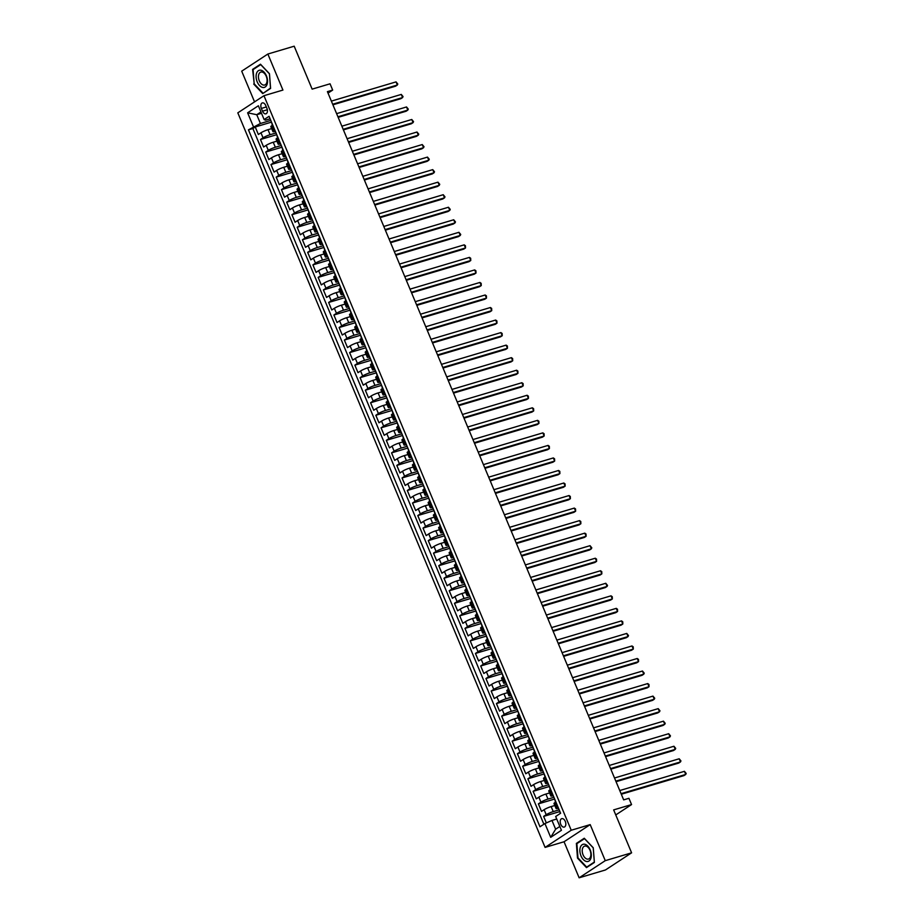 <?xml version="1.0" encoding="UTF-8"?>
<svg xmlns="http://www.w3.org/2000/svg" width="924" height="924" viewBox="0 0 924 924"><rect width="100%" height="100%" fill="white"/><g stroke="black" fill="none" stroke-linecap="round" stroke-linejoin="round"><path stroke-width="1.39" d="M565.269 821.378A4.389 2.633 -106.6 0 0 561.757 818.652A4.389 2.633 -106.6 0 0 560.753 824.347A4.389 2.633 -106.6 0 0 564.264 827.072A4.389 2.633 -106.6 0 0 565.269 821.378M579.129 877.8L605.463 869.969L631.6 852.829L605.266 860.66L590.193 824.612L571.228 830.249L545.091 847.4L564.044 841.764L579.129 877.8L605.266 860.66M571.228 830.249L263.964 95.703L237.815 112.844L545.091 847.4M263.964 95.703L282.929 90.067L267.856 54.031L241.707 71.171L254.55 101.871M267.856 54.031L294.19 46.2L312.139 89.131L330.053 83.807L332.675 90.078L327.408 91.638L623.665 799.872L628.932 798.301L631.554 804.573L613.651 809.898L631.6 852.829M271.668 128.609L267.995 129.695A5.486 0.774 157.3 0 0 260.961 132.802L258.373 134.5L255.232 126.969L271.506 122.13M275.56 133.091L270.097 134.708A5.486 0.774 157.3 0 0 263.051 137.815L260.476 139.512L276.75 134.673M260.476 139.512L263.617 147.031L266.204 145.334A5.486 0.774 157.3 0 1 273.238 142.238L276.911 141.141M282.155 153.673L278.482 154.77A5.486 0.774 157.3 0 0 271.448 157.877L268.861 159.563L265.719 152.044L281.993 147.205M287.399 166.205L283.726 167.302A5.486 0.774 157.3 0 0 276.68 170.409L274.105 172.095L270.963 164.576L287.237 159.737M292.642 178.748L288.969 179.833A5.486 0.774 157.3 0 0 281.924 182.94L279.348 184.638L276.207 177.119L292.481 172.28M297.886 191.28L294.213 192.377A5.486 0.774 157.3 0 0 287.168 195.484L284.592 197.17L281.45 189.651L297.724 184.812M303.13 203.811L299.457 204.909A5.486 0.774 157.3 0 0 292.411 208.016L289.836 209.702L286.694 202.183L302.968 197.343M308.373 216.355L304.701 217.44A5.486 0.774 157.3 0 0 297.655 220.547L295.079 222.245L291.938 214.715L308.212 209.875M313.617 228.886L309.944 229.984A5.486 0.774 157.3 0 0 302.899 233.079L300.323 234.777L297.182 227.258L313.455 222.418M318.861 241.418L315.188 242.515A5.486 0.774 157.3 0 0 308.142 245.622L305.567 247.309L302.425 239.79L318.699 234.95M324.105 253.95L320.432 255.047A5.486 0.774 157.3 0 0 313.386 258.154L310.811 259.84L307.669 252.321L323.943 247.482M329.348 266.493L325.675 267.579A5.486 0.774 157.3 0 0 318.63 270.686L316.054 272.384L312.913 264.865L329.187 260.025M334.592 279.025L330.919 280.122A5.486 0.774 157.3 0 0 323.874 283.229L321.298 284.915L318.156 277.396L334.43 272.557M339.836 291.557L336.163 292.654A5.486 0.774 157.3 0 0 329.117 295.761L326.542 297.447L323.4 289.928L339.674 285.089M345.079 304.1L341.406 305.186A5.486 0.774 157.3 0 0 334.361 308.293L331.785 309.99L328.644 302.46L344.918 297.62M350.323 316.632L346.65 317.717A5.486 0.774 157.3 0 0 339.605 320.824L337.029 322.522L333.887 315.003L350.161 310.164M355.567 329.163L351.894 330.261A5.486 0.774 157.3 0 0 344.848 333.368L342.273 335.054L339.131 327.535L355.405 322.695M360.81 341.695L357.138 342.792A5.486 0.774 157.3 0 0 350.092 345.899L347.516 347.586L344.375 340.067L360.649 335.227M366.054 354.238L362.381 355.324A5.486 0.774 157.3 0 0 355.336 358.431L352.76 360.129L349.618 352.61L365.892 347.771M371.298 366.77L367.625 367.868A5.486 0.774 157.3 0 0 360.579 370.974L358.004 372.661L354.862 365.142L371.136 360.302M376.542 379.302L372.869 380.399A5.486 0.774 157.3 0 0 365.823 383.506L363.248 385.192L360.094 377.673L376.38 372.834M381.785 391.845L378.112 392.931A5.486 0.774 157.3 0 0 371.067 396.038L368.491 397.736L365.338 390.205L381.624 385.366M387.029 404.377L383.356 405.463A5.486 0.774 157.3 0 0 376.311 408.57L373.735 410.268L370.582 402.748L386.867 397.909M392.273 416.909L388.6 418.006A5.486 0.774 157.3 0 0 381.554 421.113L378.979 422.799L375.825 415.28L392.111 410.441M397.516 429.441L393.843 430.538A5.486 0.774 157.3 0 0 386.798 433.645L384.222 435.331L381.069 427.812L397.355 422.973M402.76 441.984L399.087 443.07A5.486 0.774 157.3 0 0 392.042 446.177L389.466 447.874L386.313 440.344L402.598 435.516M408.004 454.516L404.331 455.613A5.486 0.774 157.3 0 0 397.285 458.72L394.71 460.406L391.557 452.887L407.842 448.048M413.247 467.047L409.575 468.145A5.486 0.774 157.3 0 0 402.529 471.252L399.953 472.938L396.8 465.419L413.086 460.579M418.491 479.591L414.818 480.676A5.486 0.774 157.3 0 0 407.773 483.783L405.197 485.481L402.044 477.951L418.329 473.111M423.735 492.122L420.062 493.208A5.486 0.774 157.3 0 0 413.016 496.315L410.441 498.013L407.288 490.494L423.573 485.654M428.979 504.654L425.306 505.751A5.486 0.774 157.3 0 0 418.26 508.858L415.684 510.545L412.531 503.026L428.817 498.186M434.222 517.186L430.549 518.283A5.486 0.774 157.3 0 0 423.504 521.39L420.928 523.076L417.775 515.557L434.061 510.718M439.466 529.729L435.793 530.815A5.486 0.774 157.3 0 0 428.748 533.922L426.172 535.62L423.019 528.089L439.304 523.261M444.71 542.261L441.037 543.358A5.486 0.774 157.3 0 0 433.991 546.454L431.416 548.151L428.262 540.632L444.548 535.793M449.953 554.793L446.28 555.89A5.486 0.774 157.3 0 0 439.235 558.997L436.659 560.683L433.506 553.164L449.792 548.325M455.197 567.336L451.524 568.422A5.486 0.774 157.3 0 0 444.479 571.529L441.903 573.215L438.75 565.696L455.035 560.856M460.441 579.868L456.768 580.953A5.486 0.774 157.3 0 0 449.722 584.06L447.147 585.758L443.994 578.239L460.279 573.4M465.684 592.399L462 593.497A5.486 0.774 157.3 0 0 454.966 596.604L452.39 598.29L449.237 590.771L465.523 585.932M470.928 604.931L467.244 606.029A5.486 0.774 157.3 0 0 460.21 609.135L457.634 610.822L454.481 603.303L470.766 598.463M476.172 617.475L472.487 618.56A5.486 0.774 157.3 0 0 465.453 621.667L462.878 623.365L459.725 615.834L476.01 610.995M481.416 630.006L477.731 631.104A5.486 0.774 157.3 0 0 470.697 634.199L468.122 635.897L464.968 628.378L481.254 623.538M486.659 642.538L482.975 643.635A5.486 0.774 157.3 0 0 475.941 646.742L473.365 648.429L470.212 640.909L486.498 636.07M491.903 655.07L488.219 656.167A5.486 0.774 157.3 0 0 481.185 659.274L478.609 660.96L475.456 653.441L491.741 648.602M497.147 667.613L493.462 668.699A5.486 0.774 157.3 0 0 486.428 671.806L483.853 673.504L480.699 665.985L496.985 661.145M502.39 680.145L498.706 681.242A5.486 0.774 157.3 0 0 491.672 684.349L489.085 686.035L485.943 678.516L502.229 673.677M507.634 692.677L503.95 693.774A5.486 0.774 157.3 0 0 496.916 696.881L494.328 698.567L491.187 691.048L507.472 686.209M512.878 705.22L509.193 706.306A5.486 0.774 157.3 0 0 502.159 709.413L499.572 711.11L496.431 703.58L512.716 698.74M518.121 717.752L514.437 718.849A5.486 0.774 157.3 0 0 507.403 721.944L504.816 723.642L501.674 716.123L517.96 711.284M523.365 730.283L519.681 731.381A5.486 0.774 157.3 0 0 512.647 734.488L510.06 736.174L506.918 728.655L523.203 723.815M528.609 742.815L524.924 743.912A5.486 0.774 157.3 0 0 517.89 747.019L515.303 748.706L512.162 741.187L528.447 736.347M533.853 755.358L530.168 756.444A5.486 0.774 157.3 0 0 523.134 759.551L520.547 761.249L517.405 753.73L533.691 748.89M539.096 767.89L535.412 768.987A5.486 0.774 157.3 0 0 528.378 772.094L525.791 773.781L522.649 766.262L538.923 761.422M544.34 780.422L540.656 781.519A5.486 0.774 157.3 0 0 533.622 784.626L531.034 786.312L527.893 778.793L544.167 773.954M549.584 792.965L545.899 794.051A5.486 0.774 157.3 0 0 538.865 797.158L536.278 798.856L533.136 791.325L549.41 786.486M554.827 805.497L551.143 806.594A5.486 0.774 157.3 0 0 544.109 809.69L541.522 811.388L538.38 803.868L554.654 799.029M557.992 806.987L556.941 807.668A5.486 0.774 -22.7 0 0 556.098 808.535A5.486 0.774 -22.7 0 0 558.327 808.269L559.701 811.064M552.748 794.444L551.697 795.125A5.486 0.774 -22.7 0 0 550.854 795.991A5.486 0.774 -22.7 0 0 553.083 795.726L554.458 798.532M547.505 781.912L546.454 782.593A5.486 0.774 -22.7 0 0 545.61 783.46A5.486 0.774 -22.7 0 0 547.84 783.194L549.214 786.001M542.261 769.38L541.21 770.062A5.486 0.774 -22.7 0 0 540.367 770.928A5.486 0.774 -22.7 0 0 542.596 770.662L542.746 770.616M537.017 756.837L535.966 757.53A5.486 0.774 -22.7 0 0 535.123 758.396A5.486 0.774 -22.7 0 0 537.352 758.13L537.502 758.084M531.774 744.305L530.722 744.987A5.486 0.774 -22.7 0 0 529.879 745.853A5.486 0.774 -22.7 0 0 532.109 745.587L533.483 748.394M526.53 731.773L525.479 732.455A5.486 0.774 -22.7 0 0 524.636 733.321A5.486 0.774 -22.7 0 0 526.865 733.055L528.239 735.862M521.286 719.242L520.235 719.923A5.486 0.774 -22.7 0 0 519.392 720.789A5.486 0.774 -22.7 0 0 521.621 720.524L522.996 723.319M516.042 706.698L514.991 707.38A5.486 0.774 -22.7 0 0 514.148 708.246A5.486 0.774 -22.7 0 0 516.377 707.992L516.528 707.946M510.799 694.167L509.748 694.848A5.486 0.774 -22.7 0 0 508.905 695.714A5.486 0.774 -22.7 0 0 511.134 695.449L511.284 695.402M505.555 681.635L504.504 682.316A5.486 0.774 -22.7 0 0 503.661 683.183A5.486 0.774 -22.7 0 0 505.89 682.917L506.04 682.871M500.311 669.091L499.26 669.784A5.486 0.774 -22.7 0 0 498.417 670.651A5.486 0.774 -22.7 0 0 500.658 670.385L500.796 670.339M495.068 656.56L494.017 657.241A5.486 0.774 -22.7 0 0 493.173 658.107A5.486 0.774 -22.7 0 0 495.414 657.842L495.553 657.807M489.824 644.028L488.773 644.709A5.486 0.774 -22.7 0 0 487.93 645.576A5.486 0.774 -22.7 0 0 490.17 645.31L490.309 645.264M484.58 631.496L483.529 632.178A5.486 0.774 -22.7 0 0 482.686 633.044A5.486 0.774 -22.7 0 0 484.927 632.778L485.065 632.732M479.337 618.953L478.297 619.646A5.486 0.774 -22.7 0 0 477.442 620.512A5.486 0.774 -22.7 0 0 479.683 620.247L481.046 623.042M474.093 606.421L473.053 607.103A5.486 0.774 -22.7 0 0 472.199 607.969A5.486 0.774 -22.7 0 0 474.439 607.703L475.802 610.51M468.849 593.889L467.81 594.571A5.486 0.774 -22.7 0 0 466.955 595.437A5.486 0.774 -22.7 0 0 469.196 595.171L470.559 597.967M463.605 581.346L462.566 582.039A5.486 0.774 -22.7 0 0 461.711 582.905A5.486 0.774 -22.7 0 0 463.952 582.64L464.091 582.594M458.362 568.814L457.322 569.496A5.486 0.774 -22.7 0 0 456.468 570.362A5.486 0.774 -22.7 0 0 458.708 570.096L458.847 570.062M453.118 556.283L452.079 556.964A5.486 0.774 -22.7 0 0 451.224 557.83A5.486 0.774 -22.7 0 0 453.465 557.565L454.827 560.371M447.874 543.751L446.835 544.432A5.486 0.774 -22.7 0 0 445.98 545.299A5.486 0.774 -22.7 0 0 448.221 545.033L449.584 547.828M442.631 531.208L441.591 531.901A5.486 0.774 -22.7 0 0 440.736 532.767A5.486 0.774 -22.7 0 0 442.977 532.501L444.34 535.296M437.387 518.676L436.347 519.357A5.486 0.774 -22.7 0 0 435.493 520.224A5.486 0.774 -22.7 0 0 437.733 519.958L437.884 519.912M432.143 506.144L431.104 506.826A5.486 0.774 -22.7 0 0 430.249 507.692A5.486 0.774 -22.7 0 0 432.49 507.426L433.853 510.233M426.9 493.601L425.86 494.294A5.486 0.774 -22.7 0 0 425.005 495.16A5.486 0.774 -22.7 0 0 427.246 494.894L428.609 497.69M421.656 481.069L420.616 481.751A5.486 0.774 -22.7 0 0 419.762 482.617A5.486 0.774 -22.7 0 0 422.002 482.351L422.153 482.316M416.412 468.537L415.373 469.219A5.486 0.774 -22.7 0 0 414.518 470.085A5.486 0.774 -22.7 0 0 416.759 469.819L416.909 469.773M411.168 456.006L410.129 456.687A5.486 0.774 -22.7 0 0 409.274 457.553A5.486 0.774 -22.7 0 0 411.515 457.288L411.665 457.241M405.925 443.462L404.885 444.155A5.486 0.774 -22.7 0 0 404.031 445.022A5.486 0.774 -22.7 0 0 406.271 444.756L406.421 444.71M400.681 430.931L399.642 431.612A5.486 0.774 -22.7 0 0 398.787 432.478A5.486 0.774 -22.7 0 0 401.028 432.213L402.39 435.019M395.437 418.399L394.398 419.08A5.486 0.774 -22.7 0 0 393.543 419.946A5.486 0.774 -22.7 0 0 395.784 419.681L397.147 422.487M390.194 405.855L389.154 406.548A5.486 0.774 -22.7 0 0 388.299 407.415A5.486 0.774 -22.7 0 0 390.54 407.149L391.903 409.944M384.95 393.324L383.91 394.005A5.486 0.774 -22.7 0 0 383.056 394.871A5.486 0.774 -22.7 0 0 385.296 394.606L385.447 394.571M379.706 380.792L378.667 381.473A5.486 0.774 -22.7 0 0 377.812 382.34A5.486 0.774 -22.7 0 0 380.053 382.074L381.416 384.881M374.463 368.26L373.423 368.942A5.486 0.774 -22.7 0 0 372.568 369.808A5.486 0.774 -22.7 0 0 374.809 369.542L376.172 372.337M369.219 355.717L368.179 356.41A5.486 0.774 -22.7 0 0 367.325 357.276A5.486 0.774 -22.7 0 0 369.565 357.011L370.928 359.806M363.975 343.185L362.936 343.867A5.486 0.774 -22.7 0 0 362.081 344.733A5.486 0.774 -22.7 0 0 364.322 344.467L364.472 344.433M358.731 330.653L357.692 331.335A5.486 0.774 -22.7 0 0 356.837 332.201A5.486 0.774 -22.7 0 0 359.078 331.935L359.228 331.889M353.488 318.122L352.448 318.803A5.486 0.774 -22.7 0 0 351.594 319.669A5.486 0.774 -22.7 0 0 353.834 319.404L355.197 322.199M348.244 305.578L347.205 306.26A5.486 0.774 -22.7 0 0 346.35 307.126A5.486 0.774 -22.7 0 0 348.591 306.86L349.953 309.667M343 293.047L341.961 293.728A5.486 0.774 -22.7 0 0 341.106 294.594A5.486 0.774 -22.7 0 0 343.347 294.329L344.71 297.135M337.757 280.515L336.717 281.196A5.486 0.774 -22.7 0 0 335.862 282.063A5.486 0.774 -22.7 0 0 338.103 281.797L338.253 281.751M332.513 267.972L331.473 268.665A5.486 0.774 -22.7 0 0 330.619 269.531A5.486 0.774 -22.7 0 0 332.859 269.265L333.01 269.219M327.269 255.44L326.23 256.121A5.486 0.774 -22.7 0 0 325.375 256.988A5.486 0.774 -22.7 0 0 327.616 256.722L327.766 256.687M322.026 242.908L320.986 243.59A5.486 0.774 -22.7 0 0 320.131 244.456A5.486 0.774 -22.7 0 0 322.372 244.19L322.522 244.144M316.782 230.376L315.742 231.058A5.486 0.774 -22.7 0 0 314.888 231.924A5.486 0.774 -22.7 0 0 317.128 231.658L317.279 231.612M311.538 217.833L310.499 218.514A5.486 0.774 -22.7 0 0 309.644 219.381A5.486 0.774 -22.7 0 0 311.885 219.127L312.035 219.08M306.294 205.301L305.255 205.983A5.486 0.774 -22.7 0 0 304.4 206.849A5.486 0.774 -22.7 0 0 306.641 206.583L306.791 206.537M301.051 192.77L300.011 193.451A5.486 0.774 -22.7 0 0 299.157 194.317A5.486 0.774 -22.7 0 0 301.397 194.052L302.76 196.847M295.807 180.226L294.768 180.919A5.486 0.774 -22.7 0 0 293.913 181.785A5.486 0.774 -22.7 0 0 296.154 181.52L297.516 184.315M290.563 167.694L289.524 168.376A5.486 0.774 -22.7 0 0 288.669 169.242A5.486 0.774 -22.7 0 0 290.91 168.977L292.273 171.783M285.32 155.163L284.28 155.844A5.486 0.774 -22.7 0 0 283.425 156.71A5.486 0.774 -22.7 0 0 285.666 156.445L285.816 156.399M280.076 142.631L279.036 143.312A5.486 0.774 -22.7 0 0 278.182 144.179A5.486 0.774 -22.7 0 0 280.422 143.913L280.573 143.867M261.365 108.431L262.52 111.18A4.25 2.553 -106.6 0 0 265.916 113.825A4.25 2.553 -106.6 0 0 266.897 108.316L265.742 105.555A4.25 2.553 -106.6 0 0 262.347 102.91A4.25 2.553 -106.6 0 0 261.365 108.431L266.331 106.953M261.515 113.305L256.757 114.715L260.429 123.493L248.44 129.845L539.974 826.784L544.929 823.55L550.692 837.329L561.434 830.295L555.671 816.504L560.614 813.259L269.069 116.309L264.125 119.554L265.511 120.155L270.085 118.792L271.298 121.645M253.384 126.6L247.62 112.809L258.362 105.763L264.125 119.554M558.708 809.978L553.245 811.607L551.143 806.594M553.464 797.447L548.001 799.064L545.899 794.051M548.221 784.903L542.758 786.532L540.656 781.519M542.977 772.372L537.514 774L535.412 768.987M537.733 759.84L532.27 761.457L530.168 756.444M532.49 747.308L527.027 748.925L524.924 743.912M527.246 734.765L521.783 736.393L519.681 731.381M522.002 722.233L516.539 723.862L514.437 718.849M516.759 709.701L511.295 711.318L509.193 706.306M511.515 697.158L506.052 698.787L503.95 693.774M506.271 684.626L500.808 686.255L498.706 681.242M501.027 672.095L495.564 673.723L493.462 668.699M495.784 659.563L490.321 661.18L488.219 656.167M490.54 647.019L485.077 648.648L482.975 643.635M485.296 634.488L479.833 636.116L477.731 631.104M480.053 621.956L474.589 623.573L472.487 618.56M474.809 609.413L469.346 611.041L467.244 606.029M469.565 596.881L464.102 598.509L462 593.497M464.322 584.349L458.858 585.978L456.768 580.953M459.078 571.817L453.615 573.434L451.524 568.422M453.846 559.274L448.371 560.903L446.28 555.89M448.602 546.742L443.127 548.371L441.037 543.358M443.358 534.211L437.884 535.828L435.793 530.815M438.115 521.667L432.64 523.296L430.549 518.283M432.871 509.136L427.396 510.764L425.306 505.751M427.627 496.604L422.153 498.232L420.062 493.208M422.383 484.072L416.909 485.689L414.818 480.676M417.14 471.529L411.665 473.157L409.575 468.145M411.896 458.997L406.421 460.626L404.331 455.613M406.652 446.465L401.178 448.082L399.087 443.07M401.409 433.922L395.934 435.551L393.843 430.538M396.165 421.39L390.69 423.019L388.6 418.006M390.921 408.858L385.447 410.487L383.356 405.463M385.678 396.327L380.203 397.944L378.112 392.931M380.434 383.783L374.959 385.412L372.869 380.399M375.19 371.252L369.716 372.88L367.625 367.868M369.947 358.72L364.472 360.337L362.381 355.324M364.703 346.177L359.228 347.805L357.138 342.792M359.459 333.645L353.984 335.273L351.894 330.261M354.215 321.113L348.741 322.742L346.65 317.717M348.972 308.581L343.497 310.198L341.406 305.186M343.728 296.038L338.253 297.667L336.163 292.654M338.484 283.506L333.01 285.135L330.919 280.122M333.241 270.975L327.777 272.592L325.675 267.579M327.997 258.431L322.534 260.06L320.432 255.047M322.753 245.9L317.29 247.528L315.188 242.515M317.51 233.368L312.046 234.996L309.944 229.984M312.266 220.836L306.803 222.453L304.701 217.44M307.022 208.293L301.559 209.921L299.457 204.909M301.778 195.761L296.315 197.389L294.213 192.377M296.535 183.229L291.072 184.858L288.969 179.833M291.291 170.697L285.828 172.314L283.726 167.302M286.047 158.154L280.584 159.783L278.482 154.77M280.804 145.622L275.34 147.251L273.238 142.238M274.832 130.088L273.793 130.769A5.486 0.774 157.3 0 0 272.938 131.635A5.486 0.774 157.3 0 0 275.179 131.381L276.542 134.176M255.232 126.969L252.864 128.528L543.878 824.231M553.245 811.607A5.486 0.774 -22.7 0 0 546.199 814.714L543.624 816.4L546.35 822.914M538.38 803.868L540.956 802.171A5.486 0.774 -22.7 0 1 548.001 799.064M533.136 791.325L535.712 789.639A5.486 0.774 -22.7 0 1 542.758 786.532M527.893 778.793L530.468 777.107A5.486 0.774 -22.7 0 1 537.514 774M522.649 766.262L525.225 764.564A5.486 0.774 -22.7 0 1 532.27 761.457M517.405 753.73L519.981 752.032A5.486 0.774 -22.7 0 1 527.027 748.925M512.162 741.187L514.737 739.5A5.486 0.774 -22.7 0 1 521.783 736.393M506.918 728.655L509.494 726.969A5.486 0.774 -22.7 0 1 516.539 723.862M501.674 716.123L504.25 714.425A5.486 0.774 -22.7 0 1 511.295 711.318M496.431 703.58L499.006 701.894A5.486 0.774 -22.7 0 1 506.052 698.787M491.187 691.048L493.762 689.362A5.486 0.774 -22.7 0 1 500.808 686.255M485.943 678.516L488.519 676.818A5.486 0.774 -22.7 0 1 495.564 673.723M480.699 665.985L483.275 664.287A5.486 0.774 -22.7 0 1 490.321 661.18M475.456 653.441L478.031 651.755A5.486 0.774 -22.7 0 1 485.077 648.648M470.212 640.909L472.788 639.223A5.486 0.774 -22.7 0 1 479.833 636.116M464.968 628.378L467.544 626.68A5.486 0.774 -22.7 0 1 474.589 623.573M459.725 615.834L462.312 614.148A5.486 0.774 -22.7 0 1 469.346 611.041M454.481 603.303L457.068 601.616A5.486 0.774 -22.7 0 1 464.102 598.509M449.237 590.771L451.824 589.073A5.486 0.774 -22.7 0 1 458.858 585.978M443.994 578.239L446.581 576.541A5.486 0.774 -22.7 0 1 453.615 573.434M438.75 565.696L441.337 564.01A5.486 0.774 -22.7 0 1 448.371 560.903M433.506 553.164L436.093 551.478A5.486 0.774 -22.7 0 1 443.127 548.371M428.262 540.632L430.85 538.935A5.486 0.774 -22.7 0 1 437.884 535.828M423.019 528.089L425.606 526.403A5.486 0.774 -22.7 0 1 432.64 523.296M417.775 515.557L420.362 513.871A5.486 0.774 -22.7 0 1 427.396 510.764M412.531 503.026L415.119 501.328A5.486 0.774 -22.7 0 1 422.153 498.232M407.288 490.494L409.875 488.796A5.486 0.774 -22.7 0 1 416.909 485.689M402.044 477.951L404.631 476.264A5.486 0.774 -22.7 0 1 411.665 473.157M396.8 465.419L399.387 463.733A5.486 0.774 -22.7 0 1 406.421 460.626M391.557 452.887L394.144 451.189A5.486 0.774 -22.7 0 1 401.178 448.082M386.313 440.344L388.9 438.657A5.486 0.774 -22.7 0 1 395.934 435.551M381.069 427.812L383.656 426.126A5.486 0.774 -22.7 0 1 390.69 423.019M375.825 415.28L378.413 413.582A5.486 0.774 -22.7 0 1 385.447 410.487M370.582 402.748L373.169 401.051A5.486 0.774 -22.7 0 1 380.203 397.944M365.338 390.205L367.925 388.519A5.486 0.774 -22.7 0 1 374.959 385.412M360.094 377.673L362.682 375.987A5.486 0.774 -22.7 0 1 369.716 372.88M354.862 365.142L357.438 363.444A5.486 0.774 -22.7 0 1 364.472 360.337M349.618 352.61L352.194 350.912A5.486 0.774 -22.7 0 1 359.228 347.805M344.375 340.067L346.95 338.38A5.486 0.774 -22.7 0 1 353.984 335.273M339.131 327.535L341.707 325.849A5.486 0.774 -22.7 0 1 348.741 322.742M333.887 315.003L336.463 313.305A5.486 0.774 -22.7 0 1 343.497 310.198M328.644 302.46L331.219 300.774A5.486 0.774 -22.7 0 1 338.253 297.667M323.4 289.928L325.976 288.242A5.486 0.774 -22.7 0 1 333.01 285.135M318.156 277.396L320.732 275.698A5.486 0.774 -22.7 0 1 327.777 272.592M312.913 264.865L315.488 263.167A5.486 0.774 -22.7 0 1 322.534 260.06M307.669 252.321L310.245 250.635A5.486 0.774 -22.7 0 1 317.29 247.528M302.425 239.79L305.001 238.103A5.486 0.774 -22.7 0 1 312.046 234.996M297.182 227.258L299.757 225.56A5.486 0.774 -22.7 0 1 306.803 222.453M291.938 214.715L294.513 213.028A5.486 0.774 -22.7 0 1 301.559 209.921M286.694 202.183L289.27 200.496A5.486 0.774 -22.7 0 1 296.315 197.389M281.45 189.651L284.026 187.953A5.486 0.774 -22.7 0 1 291.072 184.858M276.207 177.119L278.782 175.421A5.486 0.774 -22.7 0 1 285.828 172.314M270.963 164.576L273.539 162.89A5.486 0.774 -22.7 0 1 280.584 159.783M265.719 152.044L268.295 150.358A5.486 0.774 -22.7 0 1 275.34 147.251M272.742 125.075L271.702 125.756A5.486 0.774 157.3 0 0 270.848 126.623L272.938 131.635M277.985 137.607L276.946 138.3A5.486 0.774 157.3 0 0 276.091 139.166L278.182 144.179M283.229 150.15L282.19 150.831A5.486 0.774 157.3 0 0 281.335 151.698L283.425 156.71M288.242 162.832L287.433 163.363A5.486 0.774 157.3 0 0 286.579 164.229L288.669 169.242M293.486 175.364L292.665 175.907A5.486 0.774 157.3 0 0 291.822 176.773L293.913 181.785M298.729 187.895L297.909 188.438A5.486 0.774 157.3 0 0 297.066 189.305L299.157 194.317M304.204 200.289L303.153 200.97A5.486 0.774 157.3 0 0 302.31 201.836L304.4 206.849M309.217 212.97L308.397 213.502A5.486 0.774 157.3 0 0 307.553 214.368L309.644 219.381M314.46 225.502L313.64 226.045A5.486 0.774 157.3 0 0 312.797 226.911L314.888 231.924M319.704 238.034L318.884 238.577A5.486 0.774 157.3 0 0 318.041 239.443L320.131 244.456M324.948 250.577L324.128 251.109A5.486 0.774 157.3 0 0 323.284 251.975L325.375 256.988M330.422 262.959L329.371 263.64A5.486 0.774 157.3 0 0 328.528 264.507L330.619 269.531M335.666 275.502L334.615 276.184A5.486 0.774 157.3 0 0 333.772 277.05L335.862 282.063M340.91 288.034L339.859 288.715A5.486 0.774 157.3 0 0 339.016 289.582L341.106 294.594M346.154 300.566L345.102 301.247A5.486 0.774 157.3 0 0 344.259 302.113L346.35 307.126M351.397 313.097L350.346 313.79A5.486 0.774 157.3 0 0 349.503 314.657L351.594 319.669M356.641 325.641L355.59 326.322A5.486 0.774 157.3 0 0 354.747 327.188L356.837 332.201M361.885 338.172L360.834 338.854A5.486 0.774 157.3 0 0 359.99 339.72L362.081 344.733M367.128 350.704L366.077 351.386A5.486 0.774 157.3 0 0 365.234 352.252L367.325 357.276M372.372 363.248L371.321 363.929A5.486 0.774 157.3 0 0 370.478 364.795L372.568 369.808M377.616 375.779L376.565 376.461A5.486 0.774 157.3 0 0 375.722 377.327L377.812 382.34M382.859 388.311L381.808 388.992A5.486 0.774 157.3 0 0 380.954 389.859L383.056 394.871M387.872 400.993L387.052 401.536A5.486 0.774 157.3 0 0 386.197 402.402L388.299 407.415M393.116 413.525L392.296 414.067A5.486 0.774 157.3 0 0 391.441 414.934L393.543 419.946M398.359 426.068L397.539 426.599A5.486 0.774 157.3 0 0 396.685 427.466L398.787 432.478M403.823 438.45L402.783 439.131A5.486 0.774 157.3 0 0 401.928 439.997L404.031 445.022M408.847 451.131L408.027 451.674A5.486 0.774 157.3 0 0 407.172 452.541L409.274 457.553M414.091 463.663L413.271 464.206A5.486 0.774 157.3 0 0 412.416 465.072L414.518 470.085M419.334 476.207L418.514 476.738A5.486 0.774 157.3 0 0 417.66 477.604L419.762 482.617M424.578 488.738L423.758 489.281A5.486 0.774 157.3 0 0 422.903 490.147L425.005 495.16M430.041 501.131L429.002 501.813A5.486 0.774 157.3 0 0 428.147 502.679L430.249 507.692M435.285 513.663L434.245 514.345A5.486 0.774 157.3 0 0 433.391 515.211L435.493 520.224M440.529 526.195L439.489 526.876A5.486 0.774 157.3 0 0 438.634 527.743L440.736 532.767M445.772 538.727L444.733 539.42A5.486 0.774 157.3 0 0 443.878 540.286L445.98 545.299M451.016 551.27L449.976 551.951A5.486 0.774 157.3 0 0 449.122 552.818L451.224 557.83M456.26 563.802L455.22 564.483A5.486 0.774 157.3 0 0 454.365 565.349L456.468 570.362M461.503 576.333L460.464 577.026A5.486 0.774 157.3 0 0 459.609 577.893L461.711 582.905M466.747 588.877L465.708 589.558A5.486 0.774 157.3 0 0 464.853 590.424L466.955 595.437M471.991 601.409L470.951 602.09A5.486 0.774 157.3 0 0 470.097 602.956L472.199 607.969M477.015 614.09L476.195 614.622A5.486 0.774 157.3 0 0 475.34 615.488L477.442 620.512M482.478 626.472L481.439 627.165A5.486 0.774 157.3 0 0 480.584 628.031L482.686 633.044M487.502 639.154L486.682 639.697A5.486 0.774 157.3 0 0 485.828 640.563L487.93 645.576M492.746 651.697L491.926 652.229A5.486 0.774 157.3 0 0 491.071 653.095L493.173 658.107M497.99 664.229L497.17 664.772A5.486 0.774 157.3 0 0 496.315 665.638L498.417 670.651M503.233 676.761L502.413 677.304A5.486 0.774 157.3 0 0 501.559 678.17L503.661 683.183M508.697 689.154L507.657 689.835A5.486 0.774 157.3 0 0 506.802 690.702L508.905 695.714M513.721 701.836L512.901 702.367A5.486 0.774 157.3 0 0 512.046 703.233L514.148 708.246M518.965 714.368L518.145 714.91A5.486 0.774 157.3 0 0 517.29 715.777L519.392 720.789M524.428 726.761L523.388 727.442A5.486 0.774 157.3 0 0 522.534 728.308L524.636 733.321M529.671 739.292L528.632 739.974A5.486 0.774 157.3 0 0 527.777 740.84L529.879 745.853M534.915 751.824L533.876 752.517A5.486 0.774 157.3 0 0 533.021 753.383L535.123 758.396M540.159 764.367L539.119 765.049A5.486 0.774 157.3 0 0 538.265 765.915L540.367 770.928M545.403 776.899L544.363 777.581A5.486 0.774 157.3 0 0 543.508 778.447L545.61 783.46M550.646 789.431L549.607 790.112A5.486 0.774 157.3 0 0 548.752 790.979L550.854 795.991M555.89 801.963L554.85 802.656A5.486 0.774 157.3 0 0 553.996 803.522L556.098 808.535M270.316 120.547L260.429 123.493M615.754 814.933L631.554 804.573M328.032 93.128L332.675 90.078M260.949 111.966L256.757 114.715L247.62 112.809M556.722 819.022L551.963 820.443L555.636 829.209L559.828 826.46M252.864 128.528L248.44 129.845M543.624 816.4L559.898 811.561M544.929 823.55L551.963 820.443M550.692 837.329L555.636 829.209M253.719 84.061L262.716 93.578L270.593 88.415L269.473 73.735L260.476 64.218L252.599 69.381L254.239 83.899M590.193 824.612L564.044 841.764M594.375 862.45L593.254 847.77L584.257 838.253L576.38 843.416L577.5 858.096L586.497 867.613L594.375 862.45M254.146 68.919L252.599 69.381M577.927 842.954L576.38 843.416M332.917 104.805L395.576 86.186L397.343 85.02L332.675 104.239M396.038 81.89L397.794 84.026L397.343 85.02L396.038 81.89L331.369 101.109M272.326 125.352L271.61 122.384M266.401 75.826A8.917 5.348 -106.6 0 0 258.397 70.686A8.917 5.348 -106.6 0 0 257.207 81.843A8.917 5.348 -106.6 0 0 265.211 86.983A8.917 5.348 -106.6 0 0 266.401 75.826M266.239 76.265A6.757 4.043 -106.6 0 0 260.845 72.072A6.757 4.043 -106.6 0 0 259.286 80.827A6.757 4.043 -106.6 0 0 264.691 85.02A6.757 4.043 -106.6 0 0 266.239 76.265M262.89 93.058L254.169 83.83L253.084 69.612L260.718 64.611L269.438 73.828L270.524 88.057L264.021 92.723M584.938 844.305A8.917 5.348 -106.6 0 0 579.914 851.408A8.917 5.348 -106.6 0 0 586.243 861.434A8.917 5.348 -106.6 0 0 591.268 854.33A8.917 5.348 -106.6 0 0 584.938 844.305M586.059 846.107A6.757 4.043 -106.6 0 0 584.626 846.107A6.757 4.043 -106.6 0 0 582.397 852.609A6.757 4.043 -106.6 0 0 587.052 859.066A6.757 4.043 -106.6 0 0 588.472 859.054A6.757 4.043 -106.6 0 0 590.702 852.563A6.757 4.043 -106.6 0 0 586.059 846.107M594.305 862.092L586.682 867.093L577.962 857.876L576.876 843.647L584.499 838.646L593.22 847.862L594.351 862.08M587.803 866.758L586.682 867.093M338.161 117.348L400.82 98.718L402.587 97.563L337.918 116.782M401.282 94.421L403.037 96.558L402.587 97.563L401.282 94.421L336.613 113.64M277.57 137.884L276.853 134.916M280.596 143.855L281.785 146.708M343.405 129.88L406.063 111.25L407.831 110.095L343.162 129.314M406.525 106.965L408.281 109.09L407.831 110.095L406.525 106.965L341.857 126.184M282.813 150.416L282.097 147.459M285.839 156.387L287.029 159.251M348.648 142.411L411.307 123.781L413.074 122.626L348.406 141.846M411.769 119.496L413.525 121.633L413.074 122.626L411.769 119.496L347.101 138.715M288.057 162.959L287.341 159.991M353.892 154.943L416.551 136.325L418.318 135.158L353.649 154.389M417.013 132.028L418.768 134.165L418.318 135.158L417.013 132.028L352.344 151.247M293.301 175.491L292.585 172.522M359.136 167.487L421.794 148.856L423.562 147.701L358.893 166.921M422.245 144.56L424.012 146.697L423.562 147.701L422.245 144.56L357.588 163.791M298.544 188.022L297.828 185.066M364.379 180.018L427.038 161.388L428.805 160.233L364.137 179.452M427.489 157.103L429.256 159.228L428.805 160.233L427.489 157.103L362.832 176.322M303.788 200.554L303.072 197.597M306.814 206.526L308.004 209.39M369.623 192.55L432.282 173.931L434.049 172.765L369.381 191.984M432.732 169.635L434.499 171.772L434.049 172.765L432.732 169.635L368.075 188.854M309.032 213.097L308.316 210.129M312.058 219.057L313.248 221.922M374.867 205.082L437.526 186.463L439.293 185.308L374.624 204.527M437.976 182.167L439.743 184.303L439.293 185.308L437.976 182.167L373.319 201.386M314.276 225.629L313.559 222.661M317.302 231.601L318.491 234.453M380.111 217.625L442.769 198.995L444.536 197.84L379.868 217.059M443.22 194.71L444.987 196.835L444.536 197.84L443.22 194.71L378.563 213.929M319.519 238.161L318.803 235.204M322.545 244.132L323.735 246.997M385.354 230.157L448.013 211.527L449.78 210.372L385.112 229.591M448.463 207.242L450.231 209.378L449.78 210.372L448.463 207.242L383.807 226.461M324.763 250.704L324.047 247.736M327.789 256.664L328.979 259.529M390.598 242.689L453.257 224.07L455.024 222.903L390.355 242.134M453.707 219.773L455.474 221.91L455.024 222.903L453.707 219.773L389.05 238.993M330.007 263.236L329.291 260.268M333.033 269.196L334.222 272.06M395.842 255.232L458.5 236.602L460.267 235.447L395.599 254.666M458.951 232.305L460.718 234.442L460.267 235.447L458.951 232.305L394.294 251.536M335.25 275.768L334.534 272.811M338.276 281.739L339.466 284.592M401.085 267.764L463.744 249.133L465.511 247.978L400.843 267.198M464.195 244.848L465.43 245.726L465.511 247.978L464.195 244.848L399.538 264.068M340.494 288.3L339.778 285.343M406.317 280.295L468.988 261.677L470.755 260.51L406.086 279.729M469.438 257.38L470.674 258.258L470.755 260.51L469.438 257.38L404.781 276.599M345.738 300.843L345.022 297.874M411.561 292.827L474.231 274.209L475.999 273.054L411.33 292.273M474.682 269.912L475.918 270.801L475.999 273.054L474.682 269.912L410.025 289.131M350.981 313.375L350.265 310.406M416.805 305.37L479.475 286.74L481.242 285.585L416.574 304.804M479.926 282.455L481.161 283.333L481.242 285.585L479.926 282.455L415.269 301.674M356.225 325.906L355.509 322.95M359.251 331.878L360.441 334.742M422.049 317.902L484.719 299.272L486.486 298.117L421.818 317.336M485.169 294.987L486.405 295.865L486.486 298.117L485.169 294.987L420.512 314.206M361.469 338.45L360.753 335.481M364.495 344.409L365.685 347.274M427.292 330.434L489.963 311.815L491.73 310.649L427.061 329.88M490.413 307.519L491.649 308.397L491.73 310.649L490.413 307.519L425.756 326.738M366.713 350.981L365.996 348.013M432.536 342.977L495.206 324.347L496.973 323.192L432.305 342.411M495.657 320.051L496.893 320.94L496.973 323.192L495.657 320.051L431 339.281M371.956 363.513L371.24 360.545M437.78 355.509L500.45 336.879L502.217 335.724L437.549 354.943M500.9 332.594L502.136 333.472L502.217 335.724L500.9 332.594L436.232 351.813M377.2 376.045L376.484 373.088M443.023 368.041L505.694 349.422L507.461 348.256L442.792 367.475M506.144 345.126L507.38 346.003L507.461 348.256L506.144 345.126L441.476 364.345M382.444 388.588L381.728 385.62M385.47 394.548L386.659 397.412M448.267 380.572L510.937 361.954L512.704 360.799L448.036 380.018M511.388 357.657L512.624 358.535L512.704 360.799L511.388 357.657L446.719 376.877M387.676 401.12L386.971 398.152M453.511 393.116L516.181 374.486L517.948 373.331L453.28 392.55M516.632 370.201L517.867 371.078L517.948 373.331L516.632 370.201L451.963 389.42M392.919 413.652L392.215 410.695M458.754 405.648L521.425 387.017L523.192 385.862L458.523 405.082M521.875 382.732L523.111 383.61L523.192 385.862L521.875 382.732L457.207 401.952M398.163 426.195L397.459 423.227M463.998 418.179L526.668 399.561L528.436 398.394L463.767 417.625M527.119 395.264L528.355 396.142L528.436 398.394L527.119 395.264L462.45 414.483M403.407 438.727L402.702 435.758M406.433 444.687L407.634 447.551M469.242 430.723L531.912 412.092L533.679 410.937L469.011 430.157M532.363 407.796L533.598 408.685L533.679 410.937L532.363 407.796L467.694 427.015M408.651 451.258L407.946 448.29M411.677 457.23L412.878 460.083M474.486 443.254L537.156 424.624L538.923 423.469L474.255 442.688M537.606 420.339L538.842 421.217L538.923 423.469L537.606 420.339L472.938 439.558M413.894 463.79L413.19 460.833M416.92 469.762L418.122 472.626M479.729 455.786L542.4 437.168L544.167 436.001L479.498 455.22M542.85 432.871L544.086 433.749L544.167 436.001L542.85 432.871L478.182 452.09M419.138 476.334L418.433 473.365M422.164 482.293L423.365 485.158M484.973 468.318L547.643 449.699L549.41 448.544L484.742 467.763M548.094 445.403L549.33 446.28L549.41 448.544L548.094 445.403L483.425 464.622M424.382 488.865L423.677 485.897M490.217 480.861L552.887 462.231L554.654 461.076L489.986 480.295M553.337 457.934L554.573 458.824L554.654 461.076L553.337 457.934L488.669 477.165M429.625 501.397L428.921 498.44M495.46 493.393L558.131 474.763L559.898 473.608L495.229 492.827M558.581 470.478L559.817 471.356L559.898 473.608L558.581 470.478L493.913 489.697M434.869 513.94L434.164 510.972M437.895 519.9L439.096 522.765M500.704 505.925L563.374 487.306L565.142 486.139L500.473 505.37M563.825 483.009L565.061 483.887L565.142 486.139L563.825 483.009L499.156 502.229M440.113 526.472L439.408 523.504M505.948 518.468L568.618 499.838L570.385 498.683L505.717 517.902M569.068 495.541L570.304 496.431L570.385 498.683L569.068 495.541L504.4 514.76M445.356 539.004L444.652 536.036M511.191 531L573.862 512.37L575.629 511.215L510.96 530.434M574.312 508.084L575.548 508.962L575.629 511.215L574.312 508.084L509.644 527.304M450.6 551.536L449.896 548.579M516.435 543.531L579.105 524.913L580.861 523.746L516.204 542.966M579.556 520.616L580.792 521.494L580.861 523.746L579.556 520.616L514.887 539.835M455.844 564.079L455.139 561.111M458.87 570.039L460.071 572.903M521.679 556.063L584.349 537.445L586.105 536.29L521.448 555.509M584.8 533.148L586.035 534.026L586.105 536.29L584.8 533.148L520.131 552.367M461.088 576.611L460.383 573.642M464.114 582.582L465.315 585.435M526.923 568.606L589.593 549.976L591.348 548.821L526.692 568.041M590.043 545.68L591.799 547.817L591.348 548.821L590.043 545.68L525.375 564.911M466.331 589.142L465.627 586.186M532.166 581.138L594.825 562.508L596.592 561.353L531.935 580.572M595.287 558.223L596.523 559.101L596.592 561.353L595.287 558.223L530.619 577.442M471.575 601.686L470.87 598.717M537.41 593.67L600.069 575.051L601.836 573.885L537.179 593.104M600.531 570.755L601.767 571.633L601.836 573.885L600.531 570.755L535.862 589.974M476.819 614.217L476.114 611.249M542.654 606.213L605.312 587.583L607.08 586.428L542.423 605.647M605.774 583.287L607.53 585.423L607.08 586.428L605.774 583.287L541.106 602.506M482.062 626.749L481.358 623.781M485.088 632.721L486.29 635.573M547.897 618.745L610.556 600.115L612.323 598.96L547.666 618.179M611.018 595.83L612.254 596.708L612.323 598.96L611.018 595.83L546.35 615.049M487.306 639.281L486.602 636.324M490.332 645.252L491.533 648.117M553.141 631.277L615.8 612.658L617.567 611.492L552.91 630.711M616.262 608.362L617.498 609.239L617.567 611.492L616.262 608.362L551.593 627.581M492.55 651.824L491.845 648.856M495.576 657.784L496.777 660.648M558.385 643.809L621.044 625.19L622.811 624.023L558.154 643.254M621.506 620.893L622.741 621.771L622.811 624.023L621.506 620.893L556.837 640.113M497.793 664.356L497.089 661.388M500.82 670.327L502.021 673.18M563.628 656.352L626.287 637.722L628.054 636.567L563.397 655.786M626.749 633.425L628.505 635.562L628.054 636.567L626.749 633.425L562.081 652.656M503.037 676.888L502.333 673.931M506.063 682.859L507.264 685.712M568.872 668.884L631.531 650.253L633.298 649.098L568.641 668.318M631.993 645.968L633.229 646.846L633.298 649.098L631.993 645.968L567.324 665.188M508.281 689.419L507.576 686.463M511.307 695.391L512.508 698.255M574.116 681.415L636.775 662.797L638.542 661.63L573.885 680.849M637.237 658.5L638.472 659.378L638.542 661.63L637.237 658.5L572.568 677.719M513.525 701.963L512.82 698.994M516.551 707.923L517.752 710.787M579.36 693.959L642.018 675.329L643.785 674.174L579.129 693.393M642.48 671.032L644.236 673.169L643.785 674.174L642.48 671.032L577.812 690.251M518.768 714.495L518.064 711.526M584.603 706.49L647.262 687.86L649.029 686.705L584.372 705.924M647.724 683.575L648.96 684.453L649.029 686.705L647.724 683.575L583.056 702.794M524.012 727.026L523.307 724.069M589.847 719.022L652.506 700.392L654.273 699.237L589.616 718.456M652.968 696.107L654.723 698.244L654.273 699.237L652.968 696.107L588.299 715.326M529.256 739.57L528.551 736.601M595.091 731.554L657.749 712.935L659.517 711.769L594.848 731M658.211 708.639L659.967 710.775L659.517 711.769L658.211 708.639L593.543 727.858M534.499 752.101L533.795 749.133M537.525 758.073L538.727 760.926M600.334 744.097L662.993 725.467L664.76 724.312L600.092 743.531M663.455 721.17L665.211 723.307L664.76 724.312L663.455 721.17L598.787 740.401M539.743 764.633L539.038 761.676M542.769 770.604L543.97 773.457M605.578 756.629L668.237 737.999L670.004 736.844L605.336 756.063M668.699 733.714L670.454 735.839L670.004 736.844L668.699 733.714L604.03 752.933M544.987 777.165L544.282 774.208M610.822 769.161L673.481 750.542L675.248 749.376L610.579 768.595M673.942 746.245L675.698 748.382L675.248 749.376L673.942 746.245L609.274 765.465M550.23 789.708L549.526 786.74M616.065 781.692L678.724 763.074L680.491 761.919L615.823 781.138M679.186 758.777L680.942 760.914L680.491 761.919L679.186 758.777L614.518 777.996M555.474 802.24L554.77 799.272M621.309 794.236L683.968 775.606L685.735 774.451L621.067 793.67M684.43 771.321L686.186 773.446L685.735 774.451L684.43 771.321L619.761 790.54M560.198 813.536L560.002 811.815M270.097 134.708L267.995 129.695M263.051 137.815L260.961 132.802M546.199 814.714L544.109 809.69M540.956 802.171L538.865 797.158M535.712 789.639L533.622 784.626M530.468 777.107L528.378 772.094M525.225 764.564L523.134 759.551M519.981 752.032L517.89 747.019M514.737 739.5L512.647 734.488M509.494 726.969L507.403 721.944M504.25 714.425L502.159 709.413M499.006 701.894L496.916 696.881M493.762 689.362L491.672 684.349M488.519 676.818L486.428 671.806M483.275 664.287L481.185 659.274M478.031 651.755L475.941 646.742M472.788 639.223L470.697 634.199M467.544 626.68L465.453 621.667M462.312 614.148L460.21 609.135M457.068 601.616L454.966 596.604M451.824 589.073L449.722 584.06M446.581 576.541L444.479 571.529M441.337 564.01L439.235 558.997M436.093 551.478L433.991 546.454M430.85 538.935L428.748 533.922M425.606 526.403L423.504 521.39M420.362 513.871L418.26 508.858M415.119 501.328L413.016 496.315M409.875 488.796L407.773 483.783M404.631 476.264L402.529 471.252M399.387 463.733L397.285 458.72M394.144 451.189L392.042 446.177M388.9 438.657L386.798 433.645M383.656 426.126L381.554 421.113M378.413 413.582L376.311 408.57M373.169 401.051L371.067 396.038M367.925 388.519L365.823 383.506M362.682 375.987L360.579 370.974M357.438 363.444L355.336 358.431M352.194 350.912L350.092 345.899M346.95 338.38L344.848 333.368M341.707 325.849L339.605 320.824M336.463 313.305L334.361 308.293M331.219 300.774L329.117 295.761M325.976 288.242L323.874 283.229M320.732 275.698L318.63 270.686M315.488 263.167L313.386 258.154M310.245 250.635L308.142 245.622M305.001 238.103L302.899 233.079M299.757 225.56L297.655 220.547M294.513 213.028L292.411 208.016M289.27 200.496L287.168 195.484M284.026 187.953L281.924 182.94M278.782 175.421L276.68 170.409M273.539 162.89L271.448 157.877M268.295 150.358L266.204 145.334M273.793 130.769L271.702 125.756M279.036 143.312L276.946 138.3M284.28 155.844L282.19 150.831M289.524 168.376L287.433 163.363M294.768 180.919L292.665 175.907M300.011 193.451L297.909 188.438M305.255 205.983L303.153 200.97M310.499 218.514L308.397 213.502M315.742 231.058L313.64 226.045M320.986 243.59L318.884 238.577M326.23 256.121L324.128 251.109M331.473 268.665L329.371 263.64M336.717 281.196L334.615 276.184M341.961 293.728L339.859 288.715M347.205 306.26L345.102 301.247M352.448 318.803L350.346 313.79M357.692 331.335L355.59 326.322M362.936 343.867L360.834 338.854M368.179 356.41L366.077 351.386M373.423 368.942L371.321 363.929M378.667 381.473L376.565 376.461M383.91 394.005L381.808 388.992M389.154 406.548L387.052 401.536M394.398 419.08L392.296 414.067M399.642 431.612L397.539 426.599M404.885 444.155L402.783 439.131M410.129 456.687L408.027 451.674M415.373 469.219L413.271 464.206M420.616 481.751L418.514 476.738M425.86 494.294L423.758 489.281M431.104 506.826L429.002 501.813M436.347 519.357L434.245 514.345M441.591 531.901L439.489 526.876M446.835 544.432L444.733 539.42M452.079 556.964L449.976 551.951M457.322 569.496L455.22 564.483M462.566 582.039L460.464 577.026M467.81 594.571L465.708 589.558M473.053 607.103L470.951 602.09M478.297 619.646L476.195 614.622M483.529 632.178L481.439 627.165M488.773 644.709L486.682 639.697M494.017 657.241L491.926 652.229M499.26 669.784L497.17 664.772M504.504 682.316L502.413 677.304M509.748 694.848L507.657 689.835M514.991 707.38L512.901 702.367M520.235 719.923L518.145 714.91M525.479 732.455L523.388 727.442M530.722 744.987L528.632 739.974M535.966 757.53L533.876 752.517M541.21 770.062L539.119 765.049M546.454 782.593L544.363 777.581M551.697 795.125L549.607 790.112M556.941 807.668L554.85 802.656M267.325 109.76L262.52 111.18"/></g></svg>
